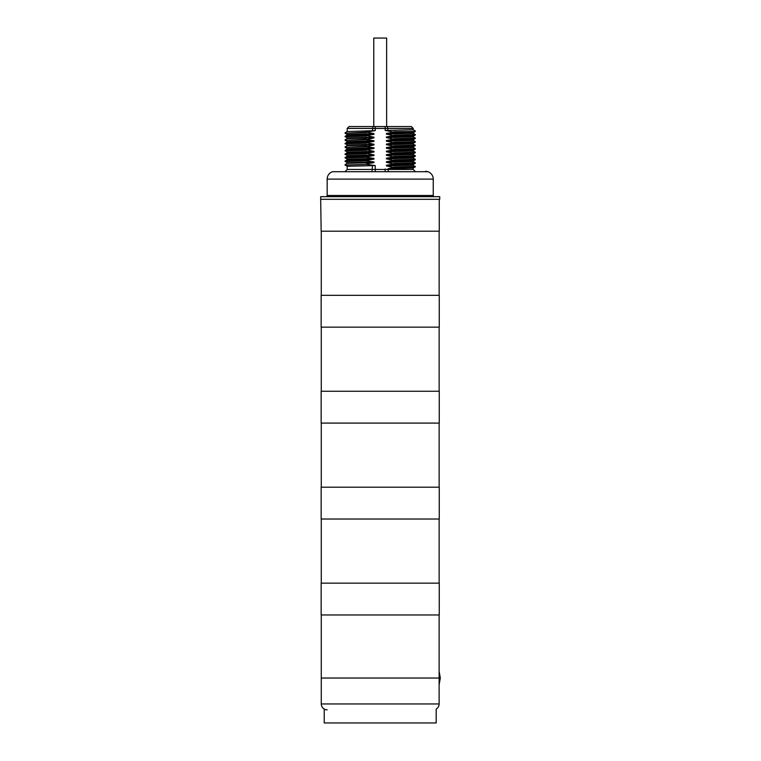 <?xml version="1.0" encoding="UTF-8"?>
<svg xmlns="http://www.w3.org/2000/svg" width="761" height="761" viewBox="0 0 761 761"><rect width="100%" height="100%" fill="white"/><g stroke="black" fill="none" stroke-linecap="round" stroke-linejoin="round"><path stroke-width="1.14" d="M439.259 199.382L439.259 231.201L321.152 231.201L320.685 199.296L439.725 199.296L439.725 196.671L320.685 196.671L320.685 199.296M434.426 196.671A1.18 1.18 0 0 1 433.247 195.491L433.247 179.111A7.781 7.781 0 0 0 425.466 171.33M325.984 196.671A1.18 1.18 0 0 0 327.163 195.491L433.247 195.491M427.939 171.729L332.471 171.729A7.781 7.781 0 0 0 327.163 179.111L327.163 195.491M386.417 165.28L413.194 164.519L415.316 163.292L393.732 163.938L386.417 165.28L386.417 165.917L393.732 167.477L415.316 166.83L413.194 168.057L387.929 168.79L388.367 171.33M413.204 164.509L413.204 165.137L386.417 165.917M386.417 161.741L413.194 160.98L415.316 159.753L393.732 160.4L386.417 161.741L386.417 162.378L393.732 163.938M413.204 160.98L413.204 161.608L386.417 162.378M386.417 158.212L413.194 157.451L415.316 156.224L393.732 156.871L386.417 158.212L386.417 158.849L393.732 160.4M413.204 157.441L413.204 158.069L386.417 158.849M386.417 154.673L413.194 153.912L415.325 152.666L393.732 153.332L386.417 154.673L386.417 155.311L393.732 156.871M413.204 153.903L413.204 154.531L386.417 155.311M386.417 151.135L413.194 150.374L415.316 149.146L393.732 149.793L386.417 151.135L386.417 151.772L393.732 153.332M413.204 150.364L413.204 151.001L386.417 151.772M386.417 147.605L413.194 146.844L415.316 145.617L393.732 146.264L386.417 147.605L386.417 148.243L393.732 149.793M413.204 146.835L413.204 147.463L386.417 148.243M386.417 144.067L413.194 143.306L415.325 142.06L393.732 142.726L386.417 144.067L386.417 144.704L393.732 146.264M413.204 143.296L413.204 143.924L386.417 144.704M386.417 140.528L413.194 139.767L415.316 138.54L393.732 139.187L386.417 140.528L386.417 141.166L393.732 142.726M413.204 139.758L413.204 140.385L386.417 141.166M386.417 136.99L413.194 136.229L415.316 135.001L393.732 135.648L386.417 136.99L386.417 137.636L393.732 139.187M413.204 136.229L413.204 136.856L386.417 137.636M386.417 133.46L413.194 132.699L415.325 131.453L393.732 132.119L386.417 133.46L386.417 134.098L393.732 135.648M413.204 132.69L413.204 133.318L386.417 134.098M373.993 134.307L347.216 135.068L347.206 134.45L373.993 133.67L373.993 134.307L366.678 135.648L345.085 136.314L347.216 137.998L373.993 137.208L373.993 137.846L347.216 138.607L347.206 137.988M373.993 155.52L347.216 156.281L347.206 155.663L373.993 154.883L373.993 155.52L366.678 156.861L345.094 157.508L347.216 159.22M373.993 141.384L347.216 142.145L347.206 141.517L373.993 140.747L373.993 141.384L366.678 142.726L345.085 143.382L347.216 145.075L373.993 144.276L373.993 144.913L347.216 145.674L347.206 145.056M373.993 148.452L347.216 149.213L347.206 148.595L373.993 147.815L373.993 148.452L366.678 149.793L345.094 150.44L347.216 152.143M373.993 151.991L347.216 152.752L347.206 152.124L373.993 151.353L373.993 151.991L366.678 153.332L345.094 153.979L347.216 155.682M373.993 159.059L347.216 159.82L347.206 159.201L373.993 158.421L373.993 159.059L366.678 160.4L345.085 161.066L347.216 162.749L373.993 161.96L373.993 162.597L347.216 163.358L347.206 162.74M373.993 133.67L366.678 132.11L375.24 130.626L375.24 128.428L413.204 128.428L413.204 129.779L385.171 130.454L393.732 132.119M375.24 130.626L347.216 131.539L347.206 128.428L375.24 128.428L375.24 126.545L411.32 126.545L387.492 126.545L387.929 130.531M347.206 166.269L375.24 165.594L366.678 164.386L345.085 165.042L347.216 166.288L347.206 169.446L345.313 171.33M413.194 154.521L415.325 155.758L393.732 156.424M413.194 158.05L415.325 159.296L393.732 159.953M413.194 161.589L415.325 162.825L393.732 163.491M366.678 164.386L345.085 165.042M366.678 163.938L373.993 162.597M415.306 166.345L393.732 167.03M373.993 158.421L366.678 157.308L345.085 157.974M373.993 161.96L366.678 160.847L345.085 161.513M413.194 165.127L415.316 166.83M387.929 168.79L393.732 167.477M373.993 154.883L366.678 153.332M373.993 151.353L366.678 149.793M373.993 147.815L366.678 146.702L373.993 144.913M373.993 144.276L366.678 142.726M373.993 140.747L366.678 139.634L373.993 137.846M373.993 137.208L366.678 135.648M366.678 143.173L345.085 143.829M413.194 143.905L415.316 145.617M366.678 146.702L345.085 147.368L347.216 148.604M366.678 150.24L345.085 150.906M366.678 153.779L345.085 154.435M415.325 145.151L393.732 145.808M366.678 146.255L345.085 147.368M413.194 147.444L415.325 148.69L393.732 149.346M413.194 150.982L415.325 152.219L393.732 152.885M366.678 132.566L345.085 133.223L347.216 134.469M366.678 136.095L345.085 136.761M366.678 139.634L345.085 140.29L347.216 141.536M415.325 131.453L393.732 131.672M366.678 132.11L345.085 133.223M413.194 133.299L415.325 134.545L393.732 135.201M413.194 136.837L415.325 138.083L393.732 138.74M366.678 139.187L345.085 140.29M413.194 140.376L415.325 141.613L393.732 142.278M372.481 130.797L372.919 126.545L349.09 126.545L375.24 126.545L352.172 126.545L373.765 126.545L373.765 38.05L386.645 38.05L386.645 126.545L408.248 126.545L385.171 126.545L385.171 130.454M440.315 678.032L321.275 678.041L321.275 614.964M439.135 614.964L439.126 678.041M439.259 295.325L439.259 327.144L321.152 327.144L321.152 295.325L439.259 295.325M439.259 391.259L439.259 423.087L321.152 423.087L321.152 391.259L439.259 391.259M439.259 487.202L439.259 519.021L321.152 519.021L321.152 487.202L439.259 487.202M439.259 583.145L439.259 614.964L321.152 614.964L321.152 583.145L439.259 583.145M327.163 709.842A5.898 5.898 0 0 1 321.275 703.954L321.275 678.022L440.315 678.022L439.135 671.354M440.315 678.022L439.135 684.71L439.126 678.022L439.135 703.954L321.275 703.954M324.224 709.052L324.224 722.95L436.186 722.95L436.186 709.052A5.898 5.898 0 0 0 439.135 703.954M327.163 179.111L433.247 179.111M415.097 171.33L413.204 169.446L375.24 169.446L375.24 165.594M375.24 171.33L375.24 169.446L347.206 169.446M372.043 171.33L372.481 165.518M385.171 168.961L385.171 171.33M413.204 169.446L413.204 168.048M345.094 157.508L347.216 156.281M345.094 161.047L347.216 159.82M345.094 164.585L347.216 163.358M345.094 143.363L347.216 142.145M345.094 146.902L347.216 145.674M345.094 150.44L347.216 149.213M345.094 153.979L347.216 152.752M345.094 136.295L347.216 135.068M345.094 139.834L347.216 138.607M415.316 130.987L413.194 129.77M345.094 132.756L347.216 131.529M413.204 128.428L411.32 126.545M347.206 128.428L349.09 126.545M439.135 231.201L439.135 295.325M439.135 327.144L439.135 391.259M439.135 423.087L439.135 487.202M439.135 519.021L439.135 583.145M321.275 231.201L321.275 295.325M321.275 327.144L321.275 391.259M321.275 423.087L321.275 487.202M321.275 519.021L321.275 583.145"/></g></svg>
